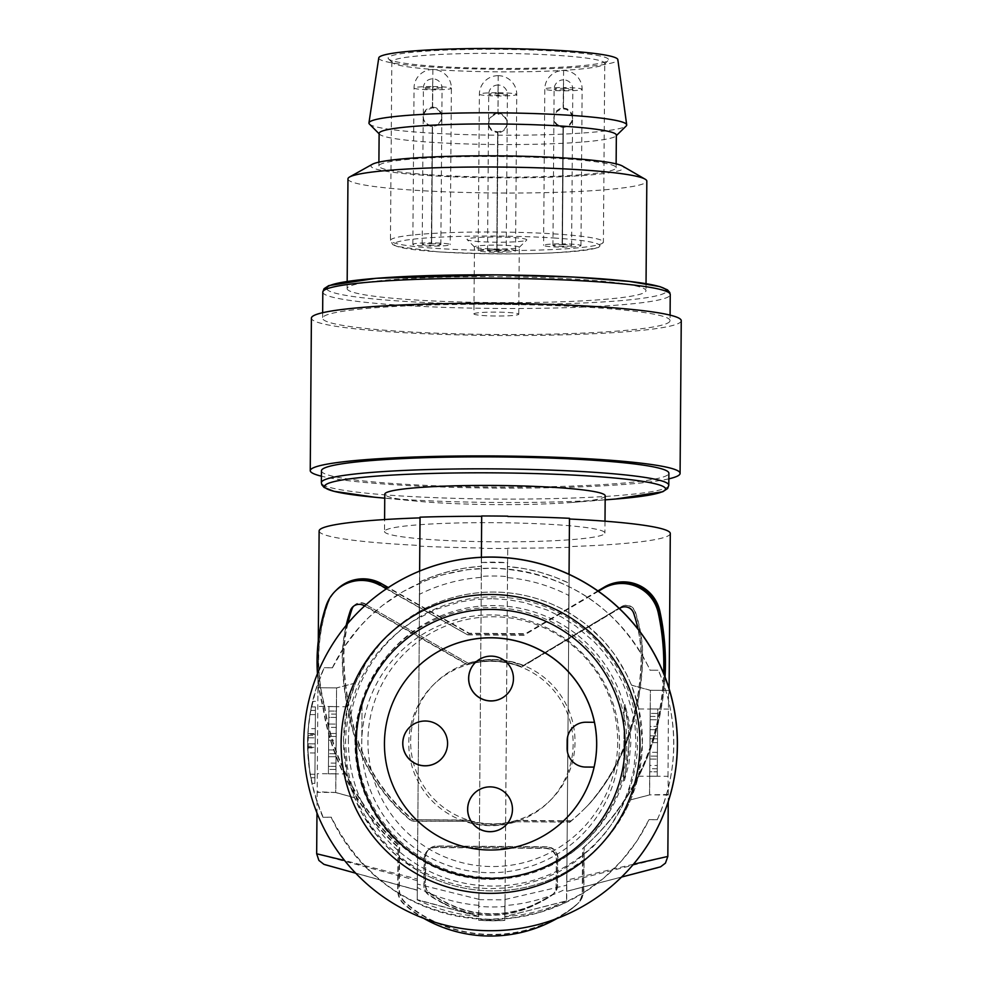<?xml version="1.0" encoding="UTF-8"?>
<svg xmlns="http://www.w3.org/2000/svg" width="985" height="985" viewBox="0 0 985 985"><rect width="100%" height="100%" fill="white"/><g stroke="black" fill="none" stroke-linecap="round" stroke-linejoin="round"><path stroke-width="0.74" stroke-dasharray="4.92 3.69" d="M325.986 606.132L326.269 605.849A178.396 178.396 -134.8 0 0 323.228 706.947A239.096 239.096 -134.8 0 0 398.309 847.075L397.977 889.837A18.678 18.678 -134.8 0 0 405.512 904.969A156.91 156.91 -134.8 0 0 411.755 910.189A134.871 134.871 -134.8 0 0 572.187 908.404A156.91 156.91 -134.8 0 0 574.76 906.249A18.678 18.678 -134.8 0 0 582.529 891.24L582.849 848.344A239.096 239.096 -134.8 0 0 659.347 712.771A239.096 239.096 -134.8 0 0 659.938 709.483A245.191 245.191 -134.8 0 0 660.036 708.904A245.191 245.191 -134.8 0 0 663.902 674.085M574.76 906.249L574.477 906.532A18.678 18.678 -134.8 0 0 582.246 891.524L582.566 848.627A239.096 239.096 -134.8 0 0 659.642 709.766A245.191 245.191 -134.8 0 0 659.753 709.188A245.191 245.191 -134.8 0 0 663.656 673.457M585.582 807.688L585.299 807.971A227.104 227.104 -134.8 0 1 570.857 821.108L571.14 820.825A227.104 227.104 -134.8 0 0 590.421 802.738A204.535 204.535 -134.8 0 0 634.414 717.93A272.525 272.525 -134.8 0 0 642.725 659.051L642.442 659.334A141.655 141.655 -134.8 0 0 634.968 611.857A9.345 9.345 -134.8 0 0 621.313 606.834L522.961 665.761A82.186 82.186 -134.8 0 0 468.528 663.422L365.189 604.248L468.528 663.422M585.299 807.971A227.104 227.104 -134.8 0 0 590.126 803.021A204.535 204.535 -134.8 0 0 634.131 718.213A272.525 272.525 -134.8 0 0 642.442 659.334M317.453 673.666A178.396 178.396 -134.8 0 0 322.932 707.23A239.096 239.096 -134.8 0 0 323.474 710.517A239.096 239.096 -134.8 0 0 398.014 847.359L397.694 890.12A18.678 18.678 -134.8 0 0 405.229 905.252A156.91 156.91 -134.8 0 0 411.459 910.472A134.871 134.871 -134.8 0 0 423.722 918.365M515.278 821.736L569.81 822.155L515.278 821.736A82.186 82.186 45.2 0 1 466.274 821.367L411.558 821.231A178.876 178.876 -134.8 0 1 349.638 717.4A272.525 272.525 -134.8 0 1 342.226 658.411A152.466 152.466 -134.8 0 1 346.166 625.401M444.001 903.356A99.731 99.731 -134.8 0 0 536.308 904.058A138.393 138.393 -134.8 0 0 551.268 895.71A11.204 11.204 -134.8 0 0 556.414 886.365L556.611 859.413A11.204 11.204 -134.8 0 0 545.493 848.122L435.665 847.285A11.204 11.204 -134.8 0 0 424.375 858.403L424.166 885.355A11.204 11.204 -134.8 0 0 429.177 894.786A138.393 138.393 -134.8 0 0 444.001 903.356L443.718 903.639A99.731 99.731 -134.8 0 0 536.025 904.341A138.393 138.393 -134.8 0 0 550.972 895.993A11.204 11.204 -134.8 0 0 556.131 886.648L556.328 859.696A11.204 11.204 -134.8 0 0 545.21 848.405L435.37 847.568A11.204 11.204 -134.8 0 0 424.079 858.686L423.882 885.638A11.204 11.204 -134.8 0 0 428.881 895.07A138.393 138.393 -134.8 0 0 443.718 903.639M364.573 605.984L467.198 664.74A82.186 82.186 45.2 0 1 521.631 667.079L619.984 608.164M521.631 667.079L619.393 608.521M491.589 661.317A82.186 82.186 45.2 0 1 548.854 801.839A82.186 82.186 45.2 0 1 414.845 774.518A82.186 82.186 45.2 0 1 491.589 661.317M514.983 822.019A82.186 82.186 45.2 0 1 465.991 821.65M491.798 824.248A82.186 82.186 -134.8 0 0 516.325 820.702L516.608 820.419A82.186 82.186 -134.8 0 1 467.616 820.037L413.171 819.631L467.321 820.32A82.186 82.186 -134.8 0 0 491.798 824.248M493.448 659.47A82.186 82.186 45.2 0 1 550.726 799.992A82.186 82.186 45.2 0 1 416.717 772.671A82.186 82.186 45.2 0 1 493.448 659.47M642.725 659.051A141.655 141.655 -134.8 0 0 635.251 611.574A9.345 9.345 -134.8 0 0 621.609 606.551L523.257 665.478A82.186 82.186 -134.8 0 0 468.811 663.139M352.778 606.908A9.345 9.345 45.2 0 1 364.142 605.283L467.481 664.456A82.186 82.186 45.2 0 1 521.927 666.796M335.91 769.433L336.353 711.084L328.879 711.022L328.916 706.577L328.399 773.828L328.855 711.047L336.328 711.096L335.885 769.457L328.411 769.408L335.91 769.433L335.873 773.878L328.399 773.828L335.873 773.878M598.387 591.259L523.921 635.288L467.629 634.857L386.28 588.907M467.629 634.857L386.649 588.661M481.173 577.382L481.271 566.277L465.068 568.086L449.246 571.386L434.016 576.065L419.548 581.963L419.401 594.349A164.507 164.507 45.2 0 1 481.173 577.382L481.185 576.422A165.48 165.48 45.2 0 1 507.337 576.619L507.324 577.592A164.507 164.507 45.2 0 1 568.837 595.482L569.047 574.304L568.764 612.571L584.265 623.037L602.303 639.437L613.79 653.326L626.411 673.937L631.496 685.08L638.415 707.058L642.429 742.616L638.342 776.205L630.622 799.832L625.413 810.815L612.658 831.02L600.985 844.785L587.516 857.221L566.781 871.405L566.634 891.351L621.547 877.069L566.634 891.351L566.818 881.809L667.83 856.445M347.89 623.333A152.466 152.466 -134.8 0 0 343.839 656.798A272.525 272.525 -134.8 0 0 351.251 715.799L350.968 716.083A178.876 178.876 -134.8 0 0 412.887 819.914M347.582 623.69A152.466 152.466 -134.8 0 0 343.556 657.081A272.525 272.525 -134.8 0 0 350.968 716.083M557.658 858.378L557.461 885.33A11.204 11.204 -134.8 0 1 552.302 894.675A138.393 138.393 -134.8 0 1 537.354 903.023A99.731 99.731 -134.8 0 1 445.048 902.322A138.393 138.393 -134.8 0 1 430.211 893.74A11.204 11.204 -134.8 0 1 425.212 884.321L425.409 857.369A11.204 11.204 -134.8 0 1 436.712 846.25L546.54 847.075A11.204 11.204 -134.8 0 1 557.658 858.378L557.461 885.33M570.857 821.108L516.325 820.702M353.332 606.415A9.345 9.345 45.2 0 1 365.189 604.248M597.969 590.963L525.251 633.971L468.958 633.54L387.967 587.774M327.315 604.802L327.599 604.519A178.396 178.396 -134.8 0 0 324.558 705.617L324.262 705.9A178.396 178.396 -134.8 0 1 327.315 604.802A37.356 37.356 45.2 0 1 335.971 590.483M324.262 705.9A239.096 239.096 -134.8 0 0 324.804 709.2A239.096 239.096 -134.8 0 0 399.344 846.029L399.023 888.802A18.678 18.678 -134.8 0 0 406.559 903.934A156.91 156.91 -134.8 0 0 412.789 909.143A134.871 134.871 -134.8 0 0 573.233 907.37A156.91 156.91 -134.8 0 0 575.806 905.215A18.678 18.678 -134.8 0 0 583.576 890.206L583.896 847.309A239.096 239.096 -134.8 0 0 660.972 708.437A245.191 245.191 -134.8 0 0 661.083 707.87A245.191 245.191 -134.8 0 0 664.801 676.338M324.558 705.617A239.096 239.096 -134.8 0 0 399.639 845.746L399.307 888.519A18.678 18.678 -134.8 0 0 406.842 903.651A156.91 156.91 -134.8 0 0 413.084 908.859A134.871 134.871 -134.8 0 0 573.516 907.087L573.233 907.37M336.328 711.096L335.885 769.457M642.429 742.628A149.437 149.437 -134.8 0 0 387.733 635.423A149.437 149.437 -134.8 0 0 435.025 879.223A149.437 149.437 -134.8 0 0 642.429 742.628M568.764 612.571L568.702 612.633A149.437 149.437 45.2 0 0 419.278 611.5L419.401 594.349M420.041 517.162L419.278 611.5M419.327 611.439L398.814 625.45L381.318 642.195L366.851 661.415L355.462 683.048L347.656 706.75L343.568 740.351L347.151 774.001L354.588 797.801L335.787 792.506L317.182 792.346L318.278 641.026M319.128 530.915A175.589 15.243 -179.6 0 0 419.942 545.468L417.308 890.12L417.283 879.014L344.602 860.521M419.499 582.012A175.589 175.589 45.2 0 1 481.271 566.277L481.69 515.968M670.292 533.587A175.589 15.243 0.4 0 1 569.367 546.601L569.367 547.315A183.062 15.895 -179.6 0 1 507.718 548.202L507.718 548.522A186.793 16.216 0.4 0 1 481.566 548.325L481.566 547.992A183.062 15.895 -179.6 0 1 419.93 546.183L419.942 545.468M384.495 531.408A110.209 9.567 -179.6 0 0 494.655 541.812A110.209 9.567 -179.6 0 0 604.913 533.082L604.913 533.082A110.209 9.567 -179.6 0 0 494.765 522.678A110.209 9.567 -179.6 0 0 384.495 531.408L384.593 519.538M335.91 766.428L336.304 714.125L328.842 714.063L328.818 717.375L328.842 714.076L336.316 714.125L336.291 717.425L328.818 717.375L328.461 763.067L328.436 766.367L335.91 766.428L335.996 756.763L328.522 756.702L328.448 766.367L335.91 766.428L328.436 766.367M335.922 766.416L328.448 766.355L328.694 733.456L328.522 756.702M569.527 822.438A227.104 227.104 -134.8 0 0 588.796 804.339A204.535 204.535 -134.8 0 0 632.801 719.53A272.525 272.525 -134.8 0 0 641.112 660.652A141.655 141.655 -134.8 0 0 638.009 629.07M557.005 918.5A134.871 134.871 -134.8 0 0 571.903 908.687A156.91 156.91 -134.8 0 0 574.477 906.532M573.516 907.087A156.91 156.91 -134.8 0 0 576.102 904.932A18.678 18.678 -134.8 0 0 583.859 889.911L584.179 847.026A239.096 239.096 -134.8 0 0 660.676 711.441A239.096 239.096 -134.8 0 0 661.267 708.153A245.191 245.191 -134.8 0 0 661.366 707.575A245.191 245.191 -134.8 0 0 665.035 676.954M569.81 822.155A227.104 227.104 -134.8 0 0 589.079 804.055L588.796 804.339M589.079 804.055A204.535 204.535 -134.8 0 0 633.084 719.247A272.525 272.525 -134.8 0 0 641.395 660.369L641.112 660.652M557.953 858.083A11.204 11.204 -134.8 0 0 546.823 846.792L436.995 845.967A11.204 11.204 -134.8 0 0 425.705 857.085L425.495 884.038A11.204 11.204 -134.8 0 0 430.507 893.457A138.393 138.393 -134.8 0 0 445.331 902.038A99.731 99.731 -134.8 0 0 537.638 902.74A138.393 138.393 -134.8 0 0 552.597 894.392A11.204 11.204 -134.8 0 0 557.744 885.047M478.895 899.65L505.034 899.847L504.874 920.261L478.722 920.064L481.566 548.325M417.381 880.676L316.665 853.773M336.217 727.398L328.744 727.336L328.694 733.456L328.818 717.375L336.279 717.437M328.744 727.336L328.448 766.355M328.768 724.024L336.242 724.086L328.768 724.024M336.291 717.425L335.996 756.763M346.474 625.032A152.466 152.466 -134.8 0 0 342.509 658.128A272.525 272.525 -134.8 0 0 349.921 717.117L349.638 717.4M353.492 606.292A9.345 9.345 45.2 0 1 365.472 603.965M351.251 715.799A178.876 178.876 -134.8 0 0 413.171 819.631M571.14 820.825L516.608 820.419M327.599 604.519A37.356 37.356 45.2 0 1 336.771 589.67M597.883 590.901L525.534 633.675L469.242 633.257L388.336 587.54M507.324 577.592L507.423 566.473A175.589 175.589 45.2 0 1 568.936 583.145L554.604 576.976L539.448 572.076L523.675 568.53L507.423 566.473M356.459 736.891L357.038 755.68L360.756 778.716L356.545 762.07L354.895 740.56L356.89 718.988L361.347 702.576L357.666 722.313L356.459 736.891M361.766 743.872L362.061 703.278L361.766 743.872M417.283 879.014L417.357 870.272L396.856 855.768L387.794 847.494L375.741 833.963L362.505 814.115L354.662 797.739L335.787 792.506L336.464 706.553L317.909 706.417M507.337 576.619L507.484 562.681L481.333 562.484L481.185 576.422M349.921 717.117A178.876 178.876 -134.8 0 0 411.841 820.948L466.274 821.367M317.884 693.181L318.45 687.739L336.575 687.899L336.353 711.084M336.316 714.125L328.842 714.076M348.419 740.388A144.573 144.573 45.2 0 1 494.088 596.922A144.573 144.573 45.2 0 1 637.566 742.591A144.573 144.573 45.2 0 1 491.897 886.057A144.573 144.573 45.2 0 1 348.419 740.388M336.464 706.553L336.575 687.899L355.536 682.987M318.45 687.739L336.599 687.887L318.45 687.739M478.759 916.321L417.234 899.65L417.357 884.074L478.895 899.305L478.575 920.212L491.65 920.79A179.319 179.319 45.2 0 1 478.575 920.212L478.722 920.064M559.381 55.517A106.478 9.247 0.4 0 1 604.753 63.434A106.478 9.247 0.4 0 1 604.347 64.234A106.478 9.247 0.4 0 1 437.192 69.738A106.478 9.247 0.4 0 1 392.215 62.621A106.478 9.247 0.4 0 1 391.821 61.809A106.478 9.247 0.4 0 1 449.172 54.052A106.478 9.247 0.4 0 1 559.381 55.517M561.561 51.54A110.209 9.567 0.4 0 1 608.09 60.578A110.209 9.567 0.4 0 1 435.075 66.266A110.209 9.567 0.4 0 1 388.521 58.903A110.209 9.567 0.4 0 1 443.262 50.198A110.209 9.567 0.4 0 1 561.561 51.54M624.379 780.723L628.923 763.769L630.843 742.665L629.415 722.596L625.007 704.571L628.295 724.369L629.292 742.678L624.379 780.723L623.64 779.985L624.207 705.26L623.64 779.985M335.811 792.482L317.133 791.78M641.395 660.369A141.655 141.655 -134.8 0 0 633.921 612.892A9.345 9.345 -134.8 0 0 620.279 607.88M417.234 899.65L417.308 870.321A149.437 149.437 -134.8 0 0 566.744 871.454L566.609 888.605A164.507 164.507 45.2 0 1 504.837 905.56L504.763 916.666L566.523 900.93L566.609 888.605M417.357 884.074L419.93 546.183M630.622 799.832L649.595 794.895L630.548 799.894L649.521 794.969L650.383 690.288L631.496 685.08M566.67 900.783L566.523 900.93A175.589 175.589 45.2 0 1 504.763 916.666L566.67 900.783L569.367 547.315M504.837 905.56L504.825 906.532A165.48 165.48 45.2 0 1 478.685 906.335M504.874 920.261L504.825 906.532M505.034 899.847L507.718 548.522M504.911 916.518L507.718 548.202M478.895 899.305L481.566 547.992M505.046 899.502L566.794 885.207M569.367 546.601L566.818 881.809M568.837 595.482L568.702 612.633M507.46 566.437L507.484 562.681M481.382 557.276L481.333 562.484M419.548 581.963L419.635 571.054M668.298 794.452L668.002 776.328L649.768 776.18L649.62 794.87L668.298 794.427L668.249 801.667M668.002 776.328L668.556 690.399L650.383 690.288L668.556 690.399L650.408 690.263L650.272 708.941L657.734 709.003L657.229 776.254L657.734 709.003L650.248 708.966L657.734 709.003M497.991 93.538L498.127 85.018L498.151 93.538A9.345 0.813 0.4 0 1 507.41 94.425L507.41 94.425A9.345 0.813 0.4 0 1 497.979 95.163A9.345 0.813 0.4 0 1 488.732 94.277L488.732 94.277A9.345 0.813 0.4 0 1 497.991 93.538L498.139 85.042A9.345 9.345 0 0 1 507.41 94.425L506.216 250.732A9.345 0.813 0.4 0 1 496.871 251.471A9.345 0.813 0.4 0 1 487.538 250.596L487.538 250.596A9.345 0.813 0.4 0 1 496.797 249.858L497.61 131.805L496.797 249.858M354.662 797.739L335.713 792.58L335.848 773.914L328.374 773.841M431.356 242.864L431.442 243.677A9.345 0.813 0.4 0 0 422.183 244.415L422.183 244.415A9.345 0.813 0.4 0 0 431.516 245.302A9.345 0.813 0.4 0 0 440.861 244.563L440.861 244.563A9.345 0.813 0.4 0 0 431.602 243.677L431.689 242.864A18.678 1.625 0.4 0 1 450.194 244.637L450.194 244.637A18.678 1.625 0.4 0 1 431.504 246.115A18.678 1.625 0.4 0 1 412.838 244.354A18.678 1.625 0.4 0 1 412.838 244.342A18.678 1.625 0.4 0 1 431.356 242.864L432.255 125.637L428.697 124.861L425.766 122.891L423.833 119.998L423.144 116.476L423.882 112.906L425.865 109.877L428.832 107.808L432.403 107.02L432.797 87.369A9.345 0.813 0.4 0 1 442.056 88.244L442.056 88.244A9.345 0.813 0.4 0 1 432.624 88.995A9.345 0.813 0.4 0 1 423.365 88.108L423.365 88.108A9.345 0.813 0.4 0 1 432.637 87.369L432.772 78.837A9.345 9.345 0 0 0 423.365 88.108L423.365 119.788L426.579 124.529L430.273 126.203L432.329 126.449L432.255 125.637M562.447 243.861L563.334 126.622L562.447 243.861A18.678 1.625 0.4 0 1 580.953 245.622L580.953 245.622A18.678 1.625 0.4 0 1 562.263 247.1A18.678 1.625 0.4 0 1 543.597 245.339L543.597 245.339A18.678 1.625 0.4 0 1 562.115 243.861L563.014 126.622L559.443 125.858L556.525 123.888L554.58 120.995L553.902 117.474L554.641 113.891L556.623 110.862L559.578 108.793L563.149 108.018L563.629 87.554A18.678 1.625 0.4 0 1 582.147 89.315L582.147 89.315A18.678 1.625 0.4 0 1 563.297 90.792A18.678 1.625 0.4 0 1 544.791 89.032L544.791 89.032A18.678 1.625 0.4 0 1 563.309 87.554M347.964 178.876A149.437 12.977 -179.6 0 0 497.29 192.986A149.437 12.977 -179.6 0 0 646.825 181.154M347.126 288.506A149.437 12.977 -179.6 0 0 496.477 302.617A149.437 12.977 -179.6 0 0 645.988 290.784L645.988 290.784A149.437 12.977 -179.6 0 0 496.625 276.674A149.437 12.977 -179.6 0 0 347.126 288.506L347.176 281.414M649.768 771.772L650.211 713.411L649.731 776.217L657.204 776.266L649.731 776.217L649.792 771.747L657.241 771.821L649.792 771.747M650.248 708.966L649.768 776.18M650.1 729.713L657.574 729.762L657.598 726.45L650.125 726.401L650.026 738.799L657.5 738.849L657.401 752.355L657.672 716.477L657.278 768.78L657.598 726.45L650.125 726.401L649.952 747.566L649.804 768.731L649.829 765.419L649.804 768.731L657.266 768.78M657.278 768.78L649.804 768.731L649.891 756.086L649.829 765.419L657.303 765.48M657.574 729.762L657.5 738.849M650.026 738.799L649.891 756.086L650.026 738.775L657.5 738.836M649.829 765.419L650.026 738.775M326.269 605.849A37.356 37.356 45.2 0 1 335.442 590.988M598.289 591.197L524.205 635.005L467.912 634.574M378.782 57.856A119.554 10.379 -179.6 0 0 429.719 66.882A119.554 10.379 -179.6 0 0 554.124 68.507A119.554 10.379 -179.6 0 0 617.854 59.679M432.403 107.02L432.637 87.369M379.127 133.357A118.619 10.293 -179.6 0 0 379.57 134.268A118.619 10.293 -179.6 0 0 429.669 142.185A118.619 10.293 -179.6 0 0 615.896 136.065A118.619 10.293 -179.6 0 0 616.351 135.167M429.423 174.751A118.619 10.293 -179.6 0 0 552.203 176.377A118.619 10.293 -179.6 0 0 616.105 167.733A118.619 10.293 -179.6 0 0 565.562 158.917A118.619 10.293 -179.6 0 0 442.77 157.28A118.619 10.293 -179.6 0 0 378.88 165.923A118.619 10.293 -179.6 0 0 429.423 174.751M487.538 250.596L488.498 124.048L489.003 126.868L491.17 130.069L493.682 131.731L497.684 132.618M473.933 313.895L473.933 313.895A22.421 1.945 0.4 0 1 496.354 312.122A22.421 1.945 0.4 0 1 518.763 314.24L518.763 314.24A22.421 1.945 0.4 0 1 496.341 316.013A22.421 1.945 0.4 0 1 473.933 313.895L474.45 246.903A22.421 1.945 0.4 0 1 486.516 245.277A22.421 1.945 0.4 0 1 509.725 245.585A22.421 1.945 0.4 0 1 519.28 247.247L519.28 247.247A22.421 1.945 0.4 0 1 519.193 247.42A22.421 1.945 0.4 0 1 483.992 248.577A22.421 1.945 0.4 0 1 474.524 247.075A22.421 1.945 0.4 0 1 474.45 246.903M372.441 164.224A126.511 10.983 -179.6 0 0 370.976 165.874A126.511 10.983 -179.6 0 0 497.45 177.817A126.511 10.983 -179.6 0 0 624.01 167.795A126.511 10.983 -179.6 0 0 622.569 166.12M562.361 244.674A9.345 0.813 0.4 0 1 571.608 245.548A9.345 0.813 0.4 0 1 562.263 246.299A9.345 0.813 0.4 0 1 552.93 245.413L552.93 245.413A9.345 0.813 0.4 0 1 562.189 244.674L563.014 126.622M552.93 245.413L553.902 118.877L554.789 122.571L556.574 124.886L559.086 126.548L563.088 127.434M563.383 88.355L563.543 79.834L563.543 88.367A9.345 0.813 0.4 0 1 572.802 89.241L572.802 89.241A9.345 0.813 0.4 0 1 563.383 89.98A9.345 0.813 0.4 0 1 554.124 89.106L554.124 89.106A9.345 0.813 0.4 0 1 563.383 88.355L563.149 108.018M563.629 87.554L563.482 108.018L563.543 88.367M563.605 70.563L563.531 79.871A9.345 9.345 0 0 0 554.124 89.106L553.902 118.877L554.444 115.553L556.66 111.773L560.157 109.397L563.235 108.83M669.111 688.712L669.049 695.841M498.213 75.746L497.991 114.014L502.005 115.06L504.517 117.043L506.29 119.801L507.176 124.159L506.635 126.979L504.418 130.155L500.922 132.15L497.856 132.618L497.043 249.045A18.678 1.625 0.4 0 1 515.549 250.806L515.549 250.806A18.678 1.625 0.4 0 1 496.859 252.283A18.678 1.625 0.4 0 1 478.193 250.522L478.193 250.522A18.678 1.625 0.4 0 1 496.723 249.045M497.757 113.201L494.187 113.977L491.219 116.045L489.237 119.074L488.498 122.682L489.188 126.166L491.121 129.072L494.051 131.042L497.61 131.805M668.84 478.845A184.934 16.055 0.4 0 1 495.036 488.067A184.934 16.055 0.4 0 1 321.406 476.186M681.251 320.839A184.934 16.055 0.4 0 1 496.206 335.479A184.934 16.055 0.4 0 1 311.408 318.02M498.078 113.201L501.636 114.038L504.566 116.144L506.499 119.21L507.189 122.793L506.45 126.302L504.468 129.17L501.513 131.091L497.942 131.805L497.856 132.618M497.043 249.045L497.942 131.805M479.769 241.633A29.882 2.598 0.4 0 1 467.136 239.638A29.882 2.598 0.4 0 1 481.985 237.274A29.882 2.598 0.4 0 1 514.072 237.644A29.882 2.598 0.4 0 1 526.692 240.094A29.882 2.598 0.4 0 1 479.769 241.633M571.608 245.548A9.345 0.813 0.4 0 1 571.608 245.56L572.802 89.241A9.345 9.345 0 0 0 563.543 79.834M562.189 244.674L562.115 243.861M496.957 249.858A9.345 0.813 0.4 0 1 506.216 250.732M563.395 108.83L566.449 109.446L569.909 111.859L572.076 115.664L572.581 118.976L572.039 121.808L569.822 124.972L567.286 126.609L563.248 127.434M563.482 108.018L567.04 108.855L569.958 110.973L571.903 114.026L572.581 117.572L571.854 121.118L569.872 123.987L566.904 125.92L563.334 126.622M497.991 114.014L498.151 93.538M321.455 470.695A173.717 15.083 -179.6 0 0 495.049 487.095A173.717 15.083 -179.6 0 0 668.877 473.342M605.196 495.874A110.209 9.567 0.4 0 1 572.888 502.387A110.209 9.567 0.4 0 1 572.568 502.412A110.209 9.567 0.4 0 1 417.308 501.23A110.209 9.567 0.4 0 1 384.778 494.187M431.602 243.677L432.501 126.449L431.689 242.864M431.442 243.677L432.329 126.449M670.046 320.741A173.717 15.083 -179.6 0 0 503.2 304.402A173.717 15.083 -179.6 0 0 323.154 316.924A173.717 15.083 -179.6 0 0 322.612 318.093A173.717 15.083 -179.6 0 0 322.612 318.106A173.717 15.083 -179.6 0 0 496.243 334.506A173.717 15.083 -179.6 0 0 670.046 320.741L670.083 315.237M432.858 69.566L432.637 107.833L436.65 108.892L439.162 110.862L440.935 113.62L441.822 117.991L441.28 120.81L439.064 123.987L436.527 125.612L432.501 126.449M432.723 107.033L436.281 107.857L439.212 109.975L441.145 113.029L441.834 116.587L441.095 120.133L439.113 123.002L436.158 124.923L432.587 125.637M633.441 864.239L566.72 880.147M369.412 124.024A128.887 11.192 -179.6 0 0 423.858 132.643A128.887 11.192 -179.6 0 0 626.201 125.981M432.637 107.833L432.797 87.369M489.927 879.396A135.905 135.905 -134.8 0 0 626.854 744.537A135.905 135.905 -134.8 0 0 491.995 607.61A135.905 135.905 -134.8 0 0 355.068 742.468A135.905 135.905 -134.8 0 0 489.927 879.396M491.884 598.646L475.57 599.446L459.453 602.057L435.998 609.358L414.045 620.525L400.686 629.908L388.447 640.742L377.452 652.932L370.274 662.683L361.113 678.271L356.102 689.315L348.899 712.512L346.117 730.439L345.513 742.567L347.373 766.835L349.798 778.692L355.289 795.991L360.141 807.121L369.116 822.931L376.122 832.731L386.883 845.044L405.512 861.099L419.265 869.915L433.942 877.142L449.382 882.695L461.288 885.687L473.391 887.657L489.693 888.704L505.982 887.916L522.087 885.306L545.444 878.054L560.28 871.048L574.218 862.417L592.97 846.768L603.953 834.627L611.18 824.851L620.39 809.202L625.413 798.17L629.526 786.707L633.847 768.928L636.064 744.771L635.042 726.487L633.084 714.445L626.214 691.199L621.338 680.056L612.301 664.198L602.672 651.171L594.484 642.121L575.868 626.128L562.078 617.312L547.463 610.134L524.229 602.537L508.161 599.693L491.884 598.646M322.957 817.267L331.182 817.328A175.589 175.589 -134.8 0 0 648.967 819.754L636.852 841.128L621.621 860.779L603.867 878.017L583.834 892.582L561.832 904.255L538.487 912.664L514.195 917.7L489.459 919.264C416.84 915.631 364.13 881.612 331.317 817.193L322.957 817.267A183.062 183.062 45.2 0 1 324.09 667.842L315.742 690.091L310.25 713.337L308.293 729.22L308.096 755.372L309.819 771.292L312.898 786.929L317.33 802.221L323.105 817.131M324.237 667.695L332.462 667.756L344.713 646.246L359.944 626.583L368.538 617.632L382.5 605.455L403.087 591.566L425.483 580.682L443.09 574.686L467.382 569.662L492.118 568.099C564.737 571.719 617.447 605.75 650.248 670.169L658.46 670.231L650.248 670.169M649.103 819.606L657.327 819.668C678.911 770.024 679.281 720.207 658.46 670.231M315.434 706.959L311.42 706.922A183.062 183.062 45.2 0 0 310.915 777.756L312.048 783.395L310.915 777.756A183.062 183.062 45.2 0 1 311.42 706.922L312.688 701.295L311.42 706.922L315.459 706.922L314.855 783.42L315.459 706.922M312.048 783.395L314.88 783.395M315.237 734.317L315.138 747.344L315.237 734.317L307.948 734.268L307.739 747.283L307.948 734.268M315.175 743.884L314.929 774.272L315.175 743.884L307.702 743.835L307.714 746.162L307.702 743.823L315.175 743.884L307.702 743.823L307.763 748.107C310.595 781.77 310.583 781.696 307.739 747.874C310.583 781.696 310.595 781.77 307.763 748.107M315.151 746.211L315.101 752.996L315.138 746.224L307.714 746.162L307.936 752.946L307.714 746.162M315.163 743.897L307.689 743.835L315.163 743.897L307.689 743.847L307.739 747.874L315.126 747.935M307.886 735.426L315.225 735.475L315.212 737.814L315.237 733.64L315.225 737.802L315.286 728.654L308.33 728.604L307.788 737.765L308.33 728.604M310.041 714.581L315.397 714.617L315.262 733.628L315.434 710.444L315.397 714.617L310.016 714.593A183.062 183.062 45.2 0 0 307.973 733.591A183.062 183.062 45.2 0 1 310.041 714.581L310.767 710.407L310.016 714.593M315.225 735.475L315.286 728.654M310.767 710.407L315.409 710.456M657.327 819.668L648.967 819.754M332.462 667.756L324.09 667.842M332.314 667.904A175.589 175.589 45.2 0 1 650.1 670.317M657.18 819.816A183.062 183.062 -134.8 0 0 658.325 670.379M491.613 614.935A128.887 128.887 -134.8 0 0 371.283 792.469A128.887 128.887 -134.8 0 0 581.433 835.305A128.887 128.887 -134.8 0 0 491.613 614.935M491.601 614.948A128.887 128.887 -134.8 0 0 371.271 792.482A128.887 128.887 -134.8 0 0 581.421 835.317A128.887 128.887 -134.8 0 0 491.601 614.948M359.045 611.254A186.793 186.793 -134.8 0 0 418.157 916.001A186.793 186.793 -134.8 0 0 622.212 876.428M585.287 839.38L585.349 839.318A134.489 134.489 -134.8 0 0 586.247 649.3A134.489 134.489 -134.8 0 0 396.229 648.044L396.167 648.105M565.341 819.163A106.097 106.097 45.2 0 1 392.35 783.9A106.097 106.097 45.2 0 1 415.867 668.544M572.691 727.644A18.678 18.678 -134.8 0 1 572.691 727.632A18.678 18.678 -134.8 0 1 585.989 722.214L594.435 722.276M474.314 793.331L474.253 793.381A22.421 22.421 45.2 0 1 510.858 800.78A22.421 22.421 45.2 0 1 505.896 825.147A22.421 22.421 45.2 0 1 505.871 825.184L505.896 825.147M409.44 727.459L409.378 727.509A22.421 22.421 45.2 0 1 409.44 727.459A22.421 22.421 45.2 0 1 445.983 734.909A22.421 22.421 45.2 0 1 440.985 759.3L441.009 759.275M475.275 662.609A22.421 22.421 45.2 0 1 511.855 670.022A22.421 22.421 45.2 0 1 506.893 694.4A22.421 22.421 45.2 0 1 506.856 694.425L506.893 694.4M441.834 116.587L441.822 117.991M498.127 85.018A9.345 9.345 0 0 0 488.732 94.277L488.498 124.048L489.446 119.69L491.256 116.956L494.765 114.58L497.831 114.014M572.581 117.572L572.581 118.976M422.183 244.415L423.205 116.747L424.597 112.536L426.677 110.024L432.477 107.833M566.732 891.253L657.746 867.65M417.308 890.12L324.89 864.658M355.72 873.215L417.209 890.218L355.72 873.215M336.144 736.472L328.67 736.411L336.144 736.484M335.947 763.104L328.461 763.067M336.008 753.784L328.534 753.734L336.02 753.771M336.168 733.505L328.694 733.443L336.168 733.517M617.706 742.604A124.886 124.886 45.2 0 1 491.884 866.541A124.886 124.886 45.2 0 1 367.947 740.708A124.886 124.886 45.2 0 1 493.781 616.77A124.886 124.886 45.2 0 1 617.706 742.604M628.923 742.678A136.09 136.09 45.2 0 1 491.798 877.733A136.09 136.09 45.2 0 1 356.742 740.609A136.09 136.09 45.2 0 1 493.867 605.566A136.09 136.09 45.2 0 1 628.923 742.678M335.959 773.804L317.724 773.656M481.296 562.534A179.319 179.319 45.2 0 1 507.447 562.731M336.377 706.639L328.916 706.577L336.377 706.639M335.996 756.739L328.522 756.689M478.685 905.363A164.507 164.507 45.2 0 1 417.172 887.473M478.612 916.469A175.589 175.589 45.2 0 1 417.086 899.797L478.612 916.469M347.656 706.75L328.892 706.602M668.236 795.006L649.62 794.87M668.827 709.077L650.272 708.941M558.027 234.159A106.478 9.247 -179.6 0 0 447.806 232.694A106.478 9.247 -179.6 0 0 390.454 240.451A106.478 9.247 -179.6 0 0 435.826 248.368A106.478 9.247 -179.6 0 0 546.035 249.833A106.478 9.247 -179.6 0 0 603.399 242.076A106.478 9.247 -179.6 0 0 558.027 234.159M432.883 86.557A18.678 1.625 0.4 0 1 451.389 88.318L451.389 88.318A18.678 1.625 0.4 0 1 432.538 89.795A18.678 1.625 0.4 0 1 414.032 88.034L414.032 88.034A18.678 1.625 0.4 0 1 432.55 86.557M498.238 92.725A18.678 1.625 0.4 0 1 516.743 94.498L516.743 94.498A18.678 1.625 0.4 0 1 497.893 95.976A18.678 1.625 0.4 0 1 479.387 94.215L479.387 94.215A18.678 1.625 0.4 0 1 497.905 92.725M657.709 713.448L650.235 713.386L657.684 713.472M649.755 776.192L657.229 776.254M649.878 759.066L657.352 759.127L649.878 759.053M657.364 756.135L649.891 756.086L657.364 756.148M650.051 735.807L657.524 735.869L650.051 735.832M650.174 719.739L657.648 719.789L650.186 719.727M650.211 716.415L657.672 716.489M631.422 685.154L650.309 690.362M347.151 774.001L335.848 773.914M555.848 238.124A102.735 8.914 -179.6 0 0 412.764 239.232A102.735 8.914 -179.6 0 0 437.943 251.84A102.735 8.914 -179.6 0 0 581.027 250.744A102.735 8.914 -179.6 0 0 555.848 238.124M614.517 499.112A170.442 14.8 0.4 0 1 374.916 497.253M668.79 485.285A173.717 15.083 0.4 0 1 617.866 495.566A173.717 15.083 0.4 0 1 428.537 497.4A173.717 15.083 0.4 0 1 321.356 482.65M638.342 776.205L649.657 776.291M638.859 708.966L650.162 709.052M355.462 683.048L336.501 687.986M504.726 920.409A179.319 179.319 45.2 0 1 491.65 920.79L504.726 920.409M376.405 278.299A169.986 14.763 -179.6 0 0 375.753 278.349M326.7 288.913A169.986 14.763 -179.6 0 0 434.422 302.912A169.986 14.763 -179.6 0 0 616.708 300.991A169.986 14.763 -179.6 0 0 666.402 291.498M322.809 292.052A173.717 15.083 -179.6 0 0 430.002 306.803A173.717 15.083 -179.6 0 0 619.319 304.968A173.717 15.083 -179.6 0 0 670.243 294.7M312.688 701.295L315.483 701.345M314.929 777.781L310.915 777.756L314.892 777.818M307.739 747.283L315.138 747.344L307.739 747.283M307.788 737.765L315.212 737.814L307.8 737.753M307.973 733.591L315.237 733.64L307.997 733.566M548.854 801.839L550.726 799.992M361.495 777.99L360.756 778.716M328.645 740.215L336.119 740.264M604.347 64.234L608.09 60.578M317.133 791.792L316.973 812.97M391.821 61.809L390.454 240.451L392.719 244.575L396.536 246.373L437.709 251.852C513.259 255.571 566.867 254.105 598.535 247.457L603.399 242.076L604.753 63.434M412.838 244.342L414.032 88.034A18.678 18.678 0 0 1 432.834 69.504A18.678 18.678 0 0 1 451.389 88.318L450.194 244.637M646.037 283.692L645.988 290.784M498.188 75.673A18.678 18.678 0 0 0 479.387 94.215L478.193 250.522M657.475 742.628L650.001 742.579M616.13 163.916L616.105 167.733M580.953 245.622L582.147 89.315A18.678 18.678 0 0 0 563.617 70.489A18.678 18.678 0 0 0 544.791 89.032L543.597 245.339M322.649 312.59L322.612 318.093M519.193 247.42L526.692 240.094M423.144 117.917L423.144 116.513M553.902 118.902L553.902 117.51M488.498 124.085L488.498 122.682M310.263 774.235L314.929 774.272M315.101 752.996L307.936 752.946M433.068 685.166L434.927 683.319M474.524 247.075L467.136 239.638M507.176 124.159L507.189 122.756M624.207 705.26L624.946 704.534M440.861 244.563L442.056 88.244A9.345 9.345 0 0 0 432.784 78.837M362.061 703.278L361.335 702.539M604.999 521.213L604.913 533.082M518.763 314.24L519.28 247.247M515.549 250.806L516.743 94.498A18.678 18.678 0 0 0 498.225 75.673M328.571 749.93L336.045 749.991M572.568 502.412L605.159 499.851M417.308 501.23L384.753 498.176M392.215 62.621L388.521 58.903M378.905 162.106L378.88 165.923M657.401 752.355L649.928 752.306"/><path stroke-width="1.48" d="M663.656 673.457A245.191 245.191 -134.8 0 0 658.263 612.941A37.356 37.356 -134.8 0 0 602.734 588.685L598.387 591.259M663.902 674.085A245.191 245.191 -134.8 0 0 658.559 612.658A37.356 37.356 -134.8 0 0 603.029 588.402L598.289 591.197M619.393 608.521L619.984 608.164A9.345 9.345 -134.8 0 1 633.638 613.175A141.655 141.655 -134.8 0 1 638.009 629.07M386.28 588.907L380.136 584.979L386.649 588.661M353.332 606.415A9.345 9.345 45.2 0 0 351.707 609.333A152.466 152.466 -134.8 0 0 347.582 623.69M664.801 676.338A245.191 245.191 -134.8 0 0 659.593 611.623A37.356 37.356 -134.8 0 0 604.064 587.356L597.969 590.963M387.967 587.774L381.466 583.662A37.356 37.356 45.2 0 0 336.771 589.67L336.488 589.953A37.356 37.356 45.2 0 1 381.183 583.945M420.041 517.876A175.589 15.243 -179.6 0 0 319.128 530.903A175.589 15.243 -179.6 0 0 319.128 530.915L318.278 641.026M419.635 571.054L420.041 517.162A183.062 15.895 0.4 0 1 481.69 516.288M569.478 518.307L569.047 574.304L569.478 518.307A183.062 15.895 -179.6 0 0 507.841 516.485L507.841 516.165A186.793 16.216 -179.6 0 0 481.69 515.968L481.382 557.276M569.478 519.009A175.589 15.243 0.4 0 1 670.292 533.574A175.589 15.243 0.4 0 1 670.292 533.587L669.111 688.712M364.573 605.984L363.859 605.566A9.345 9.345 45.2 0 0 350.377 610.663A152.466 152.466 -134.8 0 0 346.166 625.401M317.453 673.666A178.396 178.396 -134.8 0 1 325.986 606.132A37.356 37.356 45.2 0 1 379.853 585.262M423.722 918.365A134.871 134.871 -134.8 0 0 557.005 918.5M350.377 610.663L350.66 610.38A9.345 9.345 45.2 0 1 352.778 606.908M324.89 864.658L355.72 873.215L323.966 864.362L318.894 860.434L316.665 853.773L344.602 860.521M665.035 676.954A245.191 245.191 -134.8 0 0 659.888 611.34A37.356 37.356 -134.8 0 0 604.359 587.072L597.883 590.901M351.707 609.333L351.99 609.05A9.345 9.345 45.2 0 1 353.492 606.292M351.99 609.05A152.466 152.466 -134.8 0 0 347.89 623.333M388.336 587.54L381.466 583.662M646.037 283.692L646.825 181.154A149.437 12.977 -179.6 0 0 645.126 179.184A149.437 12.977 -179.6 0 0 497.487 167.044A149.437 12.977 -179.6 0 0 349.687 176.931A149.437 12.977 -179.6 0 0 347.964 178.876L347.176 281.414M668.877 473.329A173.717 15.083 -179.6 0 0 481.591 456.868A173.717 15.083 -179.6 0 0 321.455 470.682A173.717 15.083 -179.6 0 0 321.455 470.695L321.356 482.638A173.717 15.083 0.4 0 1 321.356 482.638A173.717 15.083 0.4 0 1 372.281 472.369A173.717 15.083 0.4 0 1 561.61 470.535A173.717 15.083 0.4 0 1 668.79 485.285L668.877 473.329A173.717 15.083 -179.6 0 0 668.877 473.329L668.877 473.329M350.66 610.38A152.466 152.466 -134.8 0 0 346.474 625.032M335.159 591.271L335.442 590.988A37.356 37.356 45.2 0 1 380.136 584.979M616.351 135.622L626.201 125.981A128.887 11.192 -179.6 0 0 626.694 124.873L617.854 59.679A119.554 10.379 -179.6 0 0 566.917 50.924A119.554 10.379 -179.6 0 0 443.829 49.25A119.554 10.379 -179.6 0 0 378.782 57.856L368.944 122.903A128.887 11.192 -179.6 0 0 369.412 124.024L379.127 133.812M616.13 163.916L616.351 135.167A118.619 10.293 -179.6 0 0 565.809 126.351A118.619 10.293 -179.6 0 0 443.028 124.713A118.619 10.293 -179.6 0 0 379.127 133.357L378.905 162.106M645.126 179.184L622.569 166.12A126.511 10.983 -179.6 0 0 497.573 155.852A126.511 10.983 -179.6 0 0 372.441 164.224L349.687 176.931M668.249 801.667L667.83 856.445L633.441 864.239M321.406 476.186A184.934 16.055 0.4 0 1 310.238 470.608A184.934 16.055 0.4 0 1 495.258 455.956A184.934 16.055 0.4 0 1 680.081 473.416L680.081 473.416A184.934 16.055 0.4 0 1 668.84 478.845M310.238 470.608A184.934 16.055 0.4 0 1 310.238 470.596L311.408 318.007A184.934 16.055 0.4 0 1 311.408 318.007A184.934 16.055 0.4 0 1 496.415 303.368A184.934 16.055 0.4 0 1 681.251 320.827L681.251 320.827A184.934 16.055 0.4 0 1 681.251 320.839M384.593 519.538L384.778 494.187A110.209 9.567 0.4 0 1 417.086 487.673A110.209 9.567 0.4 0 1 537.194 486.504A110.209 9.567 0.4 0 1 605.196 495.861L605.196 495.861A110.209 9.567 0.4 0 1 605.196 495.874L604.999 521.213M626.694 124.873A128.887 11.192 -179.6 0 0 571.78 115.43A128.887 11.192 -179.6 0 0 439.076 113.62A128.887 11.192 -179.6 0 0 368.944 122.903M622.126 876.515L622.212 876.428A186.793 186.793 -134.8 0 0 563.088 571.669A186.793 186.793 -134.8 0 0 359.045 611.254L358.959 611.34A186.793 186.793 -134.8 0 0 418.071 916.087A186.793 186.793 -134.8 0 0 677.335 745.337A186.793 186.793 -134.8 0 0 358.959 611.34M385.677 637.467A149.437 149.437 -134.8 0 0 384.076 848.787A149.437 149.437 -134.8 0 0 595.408 850.387A149.437 149.437 -134.8 0 0 597.009 639.068A149.437 149.437 -134.8 0 0 385.677 637.467M396.167 648.105A134.489 134.489 -134.8 0 0 395.798 648.462A134.489 134.489 -134.8 0 0 394.899 838.481A134.489 134.489 -134.8 0 0 584.918 839.737A134.489 134.489 -134.8 0 0 585.287 839.38A134.489 134.489 -134.8 0 0 586.186 649.361A134.489 134.489 -134.8 0 0 396.167 648.105M395.835 648.425A134.489 134.489 -134.8 0 0 394.985 838.432A134.489 134.489 -134.8 0 0 584.979 839.676L584.918 839.737M415.805 668.606L415.867 668.544A106.097 106.097 45.2 0 1 592.305 713.62A106.097 106.097 45.2 0 1 565.341 819.163L565.279 819.225A106.097 106.097 45.2 0 1 392.289 783.962A106.097 106.097 45.2 0 1 491.355 637.824A106.097 106.097 45.2 0 1 594.411 722.288L594.435 722.276A106.097 106.097 45.2 0 1 594.09 767.106L594.09 767.106A106.097 106.097 45.2 0 1 565.279 819.225M594.411 722.288L585.976 722.227A18.678 18.678 -134.8 0 0 567.151 740.769L567.101 748.243L567.175 740.745A18.678 18.678 -134.8 0 1 572.691 727.644M567.114 748.218A18.678 18.678 -134.8 0 0 585.656 767.044L594.09 767.106L585.632 767.056A18.678 18.678 -134.8 0 1 567.101 748.243M489.877 831.709A22.421 22.421 45.2 0 1 474.253 793.381A22.421 22.421 45.2 0 1 510.809 800.842A22.421 22.421 45.2 0 1 489.877 831.709M424.991 765.837A22.421 22.421 45.2 0 1 409.378 727.509A22.421 22.421 45.2 0 1 445.922 734.958A22.421 22.421 45.2 0 1 424.991 765.837M490.875 700.963A22.421 22.421 45.2 0 1 475.25 662.634A22.421 22.421 45.2 0 1 511.794 670.083A22.421 22.421 45.2 0 1 490.875 700.963M505.871 825.184A22.421 22.421 45.2 0 1 469.352 817.722A22.421 22.421 45.2 0 1 474.29 793.356M440.985 759.3A22.421 22.421 45.2 0 1 404.478 751.851A22.421 22.421 45.2 0 1 409.403 727.484M506.856 694.425A22.421 22.421 45.2 0 1 470.35 686.964A22.421 22.421 45.2 0 1 475.275 662.609M657.746 867.65L621.547 877.069L660.566 866.837L665.441 863.131L667.83 856.445M321.356 482.638L321.836 484.817L324.102 487.464L333.952 491.306L374.916 497.253A170.442 14.8 0.4 0 1 374.571 476.284A170.442 14.8 0.4 0 1 615.6 478.107A170.442 14.8 0.4 0 1 615.526 499.038A170.442 14.8 0.4 0 1 615.022 499.075A170.442 14.8 0.4 0 1 614.517 499.112M375.753 278.349A169.986 14.763 -179.6 0 0 326.7 288.913M666.402 291.498A169.986 14.763 -179.6 0 0 564.651 276.637A169.986 14.763 -179.6 0 0 376.405 278.299M670.083 315.237L670.243 294.687A173.717 15.083 -179.6 0 0 670.243 294.687A173.717 15.083 -179.6 0 0 456.03 278.398A173.717 15.083 -179.6 0 0 373.734 281.772A173.717 15.083 -179.6 0 0 322.809 292.04A173.717 15.083 -179.6 0 0 322.809 292.052L322.649 312.59M316.973 812.97L316.665 853.773M680.081 473.416L681.251 320.827M668.79 485.285L667.658 488.486L662.757 491.749L615.526 499.038L605.159 499.851M322.809 292.04L324.053 288.716L328.793 285.601L376.073 278.299L496.28 274.877L573.652 277.056L629.452 281.414L659.839 286.61L667.498 289.873L669.763 292.483L670.243 294.687M384.753 498.176L374.916 497.253"/></g></svg>
